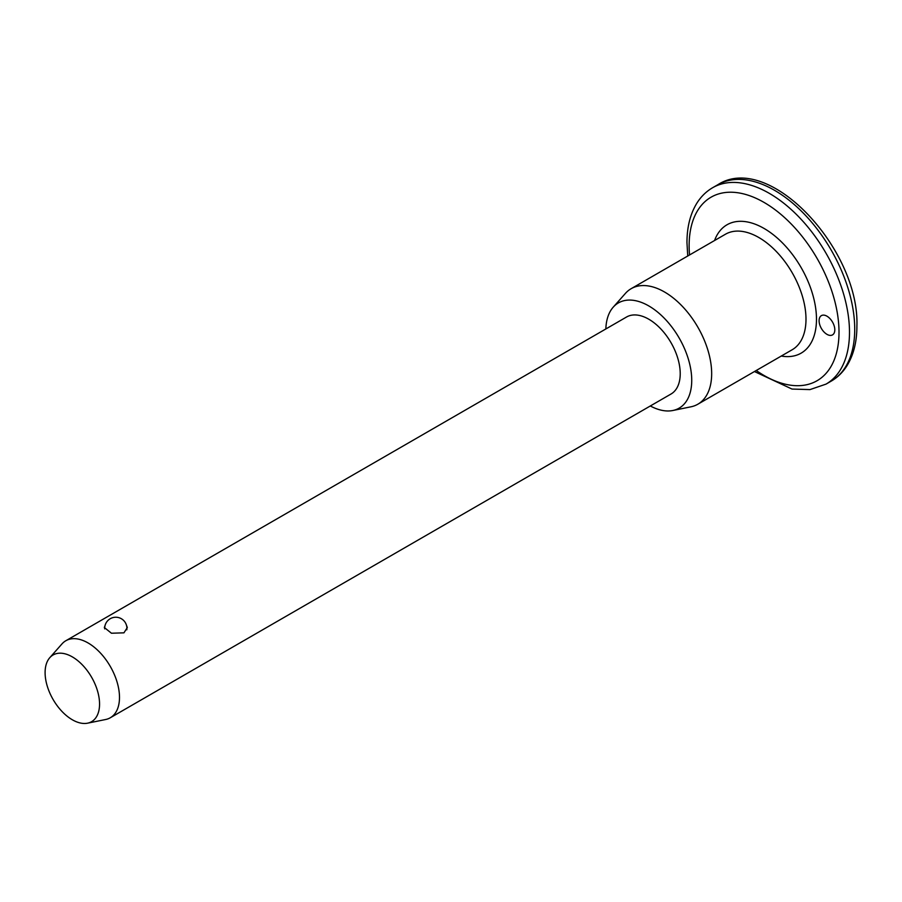 <?xml version="1.0" encoding="UTF-8"?>
<svg xmlns="http://www.w3.org/2000/svg" width="902" height="902" viewBox="0 0 902 902"><rect width="100%" height="100%" fill="white"/><g stroke="black" fill="none" stroke-linecap="round" stroke-linejoin="round"><path stroke-width="1.35" d="M834.812 329.805A11.117 6.415 60 0 1 832.512 334.89A11.117 6.415 60 0 1 823.943 331.913A11.117 6.415 60 0 1 819.095 320.729A11.117 6.415 60 0 1 821.395 315.632A11.117 6.415 60 0 1 829.964 318.62A11.117 6.415 60 0 1 834.812 329.805M125.987 623.925L127.317 627.521L123.946 632.832L111.442 633.227L104.339 627.521L105.004 625.695M605.851 328.959A60.738 35.065 60 0 1 613.202 307.187L625.436 293.375A66.703 38.504 60 0 1 631.152 288.685A66.703 38.504 60 0 1 682.555 306.545A66.703 38.504 60 0 1 711.667 373.676A66.703 38.504 60 0 1 697.855 404.209A66.703 38.504 60 0 1 690.932 406.813L672.847 410.5A60.738 35.065 60 0 1 650.319 405.979M613.202 307.187A60.738 35.065 60 0 1 661.369 315.373A60.738 35.065 60 0 1 691.733 380.317A60.738 35.065 60 0 1 672.847 410.5M49.779 657.693L62.012 643.87A44.469 25.673 60 0 1 65.823 640.747A44.469 25.673 60 0 1 100.088 652.653A44.469 25.673 60 0 1 119.492 697.404A44.469 25.673 60 0 1 110.281 717.766A44.469 25.673 60 0 1 105.669 719.503L87.584 723.178A38.504 22.234 60 0 1 59.566 708.735A38.504 22.234 60 0 1 45.1 672.61A38.504 22.234 60 0 1 49.779 657.693A38.504 22.234 60 0 1 80.312 662.88A38.504 22.234 60 0 1 99.558 704.056A38.504 22.234 60 0 1 87.584 723.178M65.823 640.747L626.552 317.008A44.469 25.673 60 0 1 660.816 328.926A44.469 25.673 60 0 1 680.221 373.676A44.469 25.673 60 0 1 671.009 394.027L110.281 717.766M854.724 329.196A113.393 65.463 -120 0 0 805.238 215.082A113.393 65.463 -120 0 0 717.857 184.707C769.192 151.367 859.764 249.764 856.9 326.174C856.911 341.52 853.687 354.565 847.226 365.31C843.077 372.052 837.744 377.318 831.249 381.106A113.393 65.463 -120 0 0 854.724 329.196M756.237 370.497A105.974 61.189 -120 0 0 839.007 332.229A105.974 61.189 -120 0 0 764.073 202.431A105.974 61.189 -120 0 0 689.128 245.694A105.974 61.189 -120 0 0 689.545 254.973M687.741 256.01L686.963 242.672C686.952 227.146 690.244 213.988 696.851 203.187C700.978 196.613 706.232 191.461 712.614 187.729A113.393 65.463 60 0 1 799.995 218.115A113.393 65.463 60 0 1 849.492 332.229A113.393 65.463 60 0 1 826.006 384.128L831.249 381.106M697.855 404.209L792.182 349.75A66.703 38.504 -120 0 0 805.993 319.218A66.703 38.504 -120 0 0 776.881 252.086A66.703 38.504 -120 0 0 725.479 234.216L631.152 288.685M714.564 240.518A74.111 42.789 60 0 1 772.788 234.328A74.111 42.789 60 0 1 816.479 319.218A74.111 42.789 60 0 1 781.267 356.053M712.614 187.729L717.857 184.707M754.444 371.534L792.001 389.055L809.962 389.596L826.006 384.128M126.821 629.799A11.117 11.117 0 0 0 115.794 617.239A11.117 11.117 0 0 0 104.688 628.863"/></g></svg>
